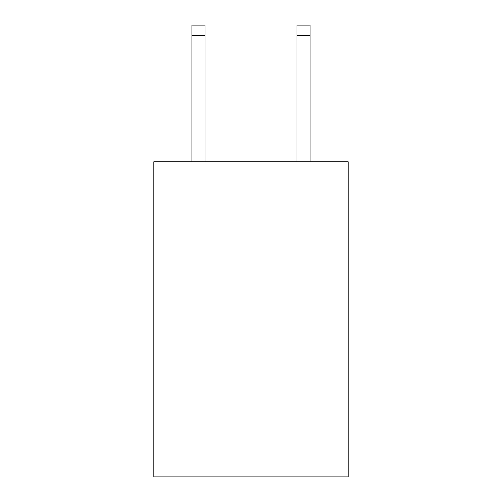 <?xml version="1.0" encoding="UTF-8"?>
<svg xmlns="http://www.w3.org/2000/svg" width="502" height="502" viewBox="0 0 502 502"><rect width="100%" height="100%" fill="white"/><g stroke="black" fill="none" stroke-linecap="round" stroke-linejoin="round"><path stroke-width="0.75" d="M348.168 161.763L348.168 476.9L153.832 476.9L153.832 161.763L348.168 161.763M296.958 161.763L296.958 25.1L310.085 25.1L310.085 161.763M296.958 25.1L310.085 25.1M205.042 161.763L205.042 35.604L191.915 35.604L191.915 25.1L205.042 25.1L205.042 35.604M191.915 161.763L191.915 35.604M296.958 35.604L310.085 35.604"/></g></svg>

